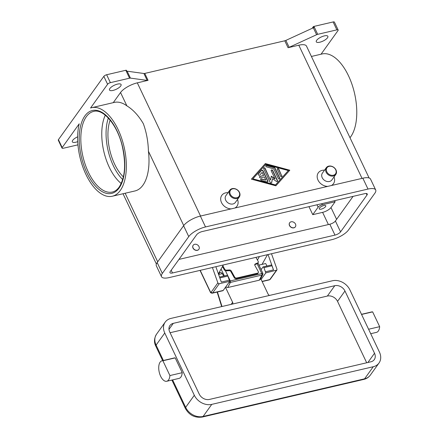 <?xml version="1.0" encoding="UTF-8"?>
<svg xmlns="http://www.w3.org/2000/svg" width="439" height="439" viewBox="0 0 439 439"><rect width="100%" height="100%" fill="white"/><g stroke="black" fill="none" stroke-linecap="round" stroke-linejoin="round"><path stroke-width="0.66" d="M121.224 183.486A41.381 20.622 76.9 0 1 109.284 167.264A41.381 20.622 76.9 0 1 104.8 155.236A41.381 20.622 76.9 0 1 103.061 147.784A41.381 20.622 76.9 0 1 105.305 115.188M58.425 139.662L103.84 76.359L107.593 84.261L90.555 108.01A45.464 22.658 76.9 0 1 91.68 107.687A45.464 22.658 76.9 0 1 118.091 129.527A45.464 22.658 76.9 0 1 112.324 196.233A45.464 22.658 76.9 0 1 85.907 174.393A45.464 22.658 76.9 0 1 79.212 123.82L62.179 147.564L58.425 139.662A2.332 0.807 154.6 0 0 58.288 140.2L62.042 148.108A2.332 0.807 -25.4 0 1 62.179 147.564M91.68 107.687L114.327 102.408A45.464 22.658 76.9 0 1 126.882 105.865C133.061 109.613 138.537 115.539 143.317 123.65C146.456 132.216 148.157 141.413 148.426 151.241A45.464 22.658 76.9 0 1 134.971 190.954L112.324 196.233M147.186 80.414A2.332 0.807 154.6 0 0 147.581 80.419A2.332 0.807 154.6 0 0 148.058 80.337L144.777 73.423A2.332 0.807 -25.4 0 1 144.294 73.5A2.332 0.807 -25.4 0 1 143.904 73.5L147.186 80.414L130.427 78.109L127.14 71.189A2.332 0.807 154.6 0 0 126.767 71.184L126.295 70.196A2.332 0.807 154.6 0 0 126.278 70.202A2.332 0.807 154.6 0 0 125.801 70.278L106.633 74.745A2.332 0.807 154.6 0 0 104.998 75.409A2.332 0.807 154.6 0 0 103.84 76.359M107.593 84.261A2.332 0.807 -25.4 0 1 108.751 83.311A2.332 0.807 -25.4 0 1 110.387 82.653L106.633 74.745M148.058 80.337L137.308 82.845A13.993 4.856 154.6 0 0 120.538 92.508L113.257 102.655M125.801 70.278L129.554 78.186A2.332 0.807 -25.4 0 1 130.032 78.104A2.332 0.807 -25.4 0 1 130.427 78.109M129.554 78.186L110.387 82.653M109.865 88.524A6.415 2.228 -25.4 0 1 115.962 84.568A6.415 2.228 -25.4 0 1 121.076 84.513A6.415 2.228 -25.4 0 1 120.698 86A6.415 2.228 -25.4 0 1 114.595 89.957A6.415 2.228 -25.4 0 1 109.487 90.011A6.415 2.228 -25.4 0 1 109.865 88.524M231.216 208.876A9.329 7.414 -144.3 0 1 221.13 201.66A9.329 7.414 -144.3 0 1 225.641 192.858A9.329 7.414 -144.3 0 1 228.028 192.661M237.504 199.46A9.329 7.414 -144.3 0 1 234.87 208.026M327.719 186.383A9.329 7.414 -144.3 0 1 317.633 179.167A9.329 7.414 -144.3 0 1 322.144 170.359A9.329 7.414 -144.3 0 1 324.531 170.167M334.008 176.961A9.329 7.414 -144.3 0 1 331.374 185.527M328.054 91.515L306.493 46.1A13.993 4.856 154.6 0 0 298.805 45.201L288.05 47.703A2.332 0.807 154.6 0 0 288.588 47.549A2.332 0.807 154.6 0 0 289.147 47.324L316.612 34.708A2.332 0.807 -25.4 0 1 317.167 34.483A2.332 0.807 -25.4 0 1 317.704 34.324L336.872 29.857A2.332 0.807 -25.4 0 1 338.025 29.868A2.332 0.807 -25.4 0 1 338.156 30.006A2.332 0.807 -25.4 0 1 338.014 30.549L321.035 54.222M144.777 73.423L284.768 40.789L288.05 47.703M265.326 163.577L289.806 170.217L275.884 185.807L251.404 179.167L265.326 163.577L251.437 179.178M239.293 196.968L235.37 202.434A5.833 4.631 -144.3 0 1 232.977 203.976A5.833 4.631 -144.3 0 1 226.634 201.611A5.833 4.631 -144.3 0 1 225.893 195.635L229.816 190.169A5.833 4.631 -144.3 0 1 232.209 188.627A5.833 4.631 -144.3 0 1 238.547 190.992A5.833 4.631 -144.3 0 1 239.293 196.968A5.833 4.631 -144.3 0 1 236.901 198.51A5.833 4.631 -144.3 0 1 230.557 196.145A5.833 4.631 -144.3 0 1 229.816 190.169M232.648 188.836A5.246 4.17 -144.3 0 1 239.189 192.249A5.246 4.17 -144.3 0 1 236.868 197.726A5.246 4.17 -144.3 0 1 230.327 194.312A5.246 4.17 -144.3 0 1 232.648 188.836M326.32 167.671L322.396 173.142A5.833 4.631 35.7 0 0 323.137 179.112A5.833 4.631 35.7 0 0 329.48 181.483A5.833 4.631 35.7 0 0 331.873 179.941L335.797 174.47A5.833 4.631 35.7 0 0 335.05 168.499A5.833 4.631 35.7 0 0 328.712 166.134A5.833 4.631 35.7 0 0 326.32 167.671A5.833 4.631 35.7 0 0 327.06 173.646A5.833 4.631 35.7 0 0 333.404 176.012A5.833 4.631 35.7 0 0 335.797 174.47M333.371 175.232A5.246 4.17 35.7 0 0 335.692 169.75A5.246 4.17 35.7 0 0 329.151 166.337A5.246 4.17 35.7 0 0 326.83 171.819A5.246 4.17 35.7 0 0 333.371 175.232M317.704 34.324L313.951 26.417A2.332 0.807 154.6 0 0 313.413 26.576A2.332 0.807 154.6 0 0 313.397 26.581L313.863 27.569A2.332 0.807 154.6 0 0 313.325 27.789L285.86 40.404A2.332 0.807 -25.4 0 1 285.306 40.629A2.332 0.807 -25.4 0 1 284.768 40.789M77.955 144.843L63.32 148.256A2.332 0.807 -25.4 0 1 62.173 148.245A2.332 0.807 -25.4 0 1 62.042 148.108M77.736 141.638A6.415 2.228 -25.4 0 1 72.331 141.808A6.415 2.228 -25.4 0 1 72.709 140.315A6.415 2.228 -25.4 0 1 77.648 136.825M127.14 71.189L143.904 73.5M338.156 30.006L334.403 22.098A2.332 0.807 154.6 0 0 334.271 21.961A2.332 0.807 154.6 0 0 333.119 21.95L336.872 29.857M313.951 26.417L333.119 21.95M312.134 28.337L313.397 26.581M327.489 37.792A6.415 2.228 -25.4 0 1 321.386 41.749A6.415 2.228 -25.4 0 1 316.278 41.809A6.415 2.228 -25.4 0 1 316.656 40.317A6.415 2.228 -25.4 0 1 322.758 36.366A6.415 2.228 -25.4 0 1 327.867 36.305A6.415 2.228 -25.4 0 1 327.489 37.792M311.41 56.461L322.105 53.97A45.464 22.658 76.9 0 1 348.517 75.815A45.464 22.658 76.9 0 1 349.993 137.709M110.151 120.127A36.717 18.301 -103.1 0 0 123.386 176.906M289.608 170.436L265.161 163.807M252.88 178.821L275.313 185.181L288.33 170.562L265.732 164.433L252.88 178.821L275.478 184.951L288.33 170.562M262.999 170.766L267.872 181.027A0.873 0.697 -144.3 0 1 267.071 181.927L261.419 180.396A0.873 0.697 -144.3 0 1 261.545 178.936L265.787 180.089L264.311 176.983L260.618 177.844A0.873 0.697 -144.3 0 1 259.915 176.363L263.609 175.501L262.132 172.395L259.723 175.095A0.873 0.697 -144.3 0 1 258.373 173.981L261.589 170.387A0.873 0.697 -144.3 0 1 262.999 170.766L262.835 170.996A0.873 0.697 35.7 0 0 261.424 170.612L258.275 174.135M281.937 175.754A0.873 0.697 -144.3 0 1 280.461 176.099L277.294 169.432A0.873 0.697 -144.3 0 1 278.77 169.086L281.772 175.984L278.606 169.317A0.873 0.697 35.7 0 0 277.256 168.872M275.006 168.066L279.797 178.152A0.873 0.697 -144.3 0 1 278.321 178.497L273.733 168.839L266.484 166.869A0.873 0.697 -144.3 0 1 266.61 165.415L274.331 167.511A0.873 0.697 -144.3 0 1 275.006 168.066L274.841 168.296A0.873 0.697 35.7 0 0 274.166 167.736L266.446 165.646A0.873 0.697 35.7 0 0 265.765 165.761M270.55 179.76L271.307 176.176L274.984 178.728L271.236 170.842A0.873 0.697 -144.3 0 1 272.718 170.497L277.547 180.67A0.873 0.697 -144.3 0 1 276.416 181.417L272.509 178.7L271.703 182.514A0.873 0.697 -144.3 0 1 270.161 182.394L263.663 168.713A0.873 0.697 -144.3 0 1 265.145 168.367L270.386 179.99L264.975 168.598A0.873 0.697 35.7 0 0 263.625 168.159M274.984 178.728L274.819 178.958L271.247 176.473M271.511 182.833A0.873 0.697 35.7 0 0 271.538 182.745L272.509 178.7M277.421 181.455A0.873 0.697 35.7 0 0 277.382 180.901L272.553 170.727A0.873 0.697 35.7 0 0 271.198 170.288M279.67 178.936A0.873 0.697 35.7 0 0 279.632 178.382L274.841 168.296M281.811 176.538A0.873 0.697 35.7 0 0 281.772 175.984M267.746 181.812A0.873 0.697 35.7 0 0 267.708 181.258L262.835 170.996M263.609 175.501L259.751 176.593A0.873 0.697 35.7 0 0 259.487 176.719M265.787 180.089L261.381 179.167A0.873 0.697 35.7 0 0 260.706 179.282M178.958 259.4L329.815 224.23A4.664 1.619 154.6 0 0 335.407 221.009L353.082 196.376M330.99 207.532A6.997 2.425 -25.4 0 1 322.605 212.366L312.76 214.66L318.127 207.181A3.501 1.213 -25.4 0 1 322.319 204.761L335.122 201.781L330.99 207.532L336.603 219.346M334.979 235.101L172.5 272.976A4.664 1.619 -25.4 0 1 169.937 272.674A4.664 1.619 -25.4 0 1 170.211 271.593L196.634 234.761A4.664 1.619 -25.4 0 1 202.22 231.545L364.699 193.665A4.664 1.619 -25.4 0 1 367.267 193.967A4.664 1.619 -25.4 0 1 366.988 195.048L340.571 231.88A4.664 1.619 -25.4 0 1 334.979 235.101L329.815 224.23M169.196 277.58A13.993 4.856 -25.4 0 1 161.508 276.68A13.993 4.856 -25.4 0 1 162.331 273.431L188.754 236.599A13.993 4.856 -25.4 0 1 205.523 226.941L368.003 189.061A13.993 4.856 -25.4 0 1 375.691 189.966A13.993 4.856 -25.4 0 1 374.868 193.215L348.445 230.047A13.993 4.856 -25.4 0 1 331.675 239.705L169.196 277.58M161.508 276.68L156.344 265.809A13.993 4.856 -25.4 0 1 157.173 262.56L183.595 225.728A13.993 4.856 -25.4 0 1 200.365 216.07L362.844 178.196A13.993 4.856 -25.4 0 1 370.532 179.096L375.691 189.966M334.6 200.683L335.122 201.781M319.455 208.064A3.616 1.257 -25.4 0 1 322.895 205.836A3.616 1.257 -25.4 0 1 325.776 205.803A3.616 1.257 -25.4 0 1 325.562 206.643A3.616 1.257 -25.4 0 1 322.122 208.871A3.616 1.257 -25.4 0 1 319.241 208.904A3.616 1.257 -25.4 0 1 319.455 208.064M312.76 214.66L308.963 206.659M295.337 226.859A3.501 2.782 -144.3 0 1 295.299 226.919A3.501 2.782 -144.3 0 1 293.861 227.846A3.501 2.782 -144.3 0 1 290.058 226.425A3.501 2.782 -144.3 0 1 289.614 222.842A3.501 2.782 -144.3 0 1 289.652 222.782M198.834 249.357A3.501 2.782 -144.3 0 1 198.796 249.418A3.501 2.782 -144.3 0 1 197.358 250.34A3.501 2.782 -144.3 0 1 193.555 248.918A3.501 2.782 -144.3 0 1 193.111 245.335A3.501 2.782 -144.3 0 1 193.155 245.28M197.44 250.225A3.501 2.782 -144.3 0 1 193.637 248.803A3.501 2.782 -144.3 0 1 193.193 245.22A3.501 2.782 -144.3 0 1 194.625 244.298A3.501 2.782 -144.3 0 1 198.433 245.714A3.501 2.782 -144.3 0 1 198.878 249.303A3.501 2.782 -144.3 0 1 197.44 250.225M291.128 221.799A3.501 2.782 35.7 0 0 289.696 222.727A3.501 2.782 35.7 0 0 290.141 226.31A3.501 2.782 35.7 0 0 293.943 227.731A3.501 2.782 35.7 0 0 295.381 226.804A3.501 2.782 35.7 0 0 294.937 223.221A3.501 2.782 35.7 0 0 291.128 221.799M212.405 267.51L217.87 282.875L211.23 292.138A1.169 0.582 76.9 0 1 210.347 291.726L200.2 270.353M210.347 292.067A1.169 0.406 -25.4 0 1 210.281 291.995C210.429 292.714 211.093 293.115 212.273 293.192L222.814 290.733A2.332 1.163 -103.1 0 0 223.221 290.442L229.784 281.289L219.248 283.748L218.435 283.589L217.87 282.875M270.358 279.133A1.169 0.927 -144.3 0 1 270.276 279.275L276.943 269.947L276.954 269.107L271.489 253.737M276.855 270.106L265.825 272.888L261.128 279.434M268.042 254.538L273.508 269.908L265.436 271.79L265.825 272.888M229.784 281.289L229.394 280.192L221.322 282.074L215.851 266.703M223.38 264.947L218.386 273.832M219.538 277.069L227.111 275.302A1.169 0.582 76.9 0 1 227.868 276.06L229.345 280.203M265.436 271.79L263.91 267.658A1.169 0.582 -103.1 0 0 263.148 266.901A1.169 0.582 -103.1 0 0 262.945 267.049L261.112 269.606M257.446 260.058L259.416 256.546M267.494 254.664L262.028 264.399M263.148 266.901L271.225 265.019A1.169 0.582 76.9 0 1 271.982 265.776L273.459 269.919M255.948 257.358L258.165 261.348A1.635 1.229 -152.1 0 1 258.308 262.253A1.635 1.229 -152.1 0 1 258.231 262.434A1.635 1.229 -152.1 0 1 257.731 262.884L255.328 263.938A1.635 1.229 27.9 0 0 254.829 264.382A1.635 1.229 27.9 0 0 254.757 264.563A1.635 1.229 27.9 0 0 254.894 265.469L258.275 271.543A1.635 1.229 -152.1 0 1 258.373 272.548A1.635 1.229 -152.1 0 1 258.335 272.624A1.635 1.229 -152.1 0 1 257.611 273.151L236.736 278.019A1.635 1.229 -152.1 0 1 235.551 277.865A1.635 1.229 -152.1 0 1 234.64 277.053L234.278 277.728A1.635 1.229 27.9 0 0 235.189 278.546A1.635 1.229 27.9 0 0 236.374 278.694L236.736 278.019M222.858 265.869L224.686 269.156L224.329 269.831A1.635 1.229 27.9 0 0 225.108 270.589A1.635 1.229 27.9 0 0 226.173 270.836L229.059 270.654A1.635 1.229 -152.1 0 1 230.118 270.907A1.635 1.229 -152.1 0 1 230.903 271.659L231.265 270.978A1.635 1.229 27.9 0 0 230.48 270.226A1.635 1.229 27.9 0 0 229.416 269.974L226.529 270.155A1.635 1.229 -152.1 0 1 225.47 269.908A1.635 1.229 -152.1 0 1 224.686 269.156M231.265 270.978L234.64 277.053M254.724 264.761A1.635 1.229 -152.1 0 1 254.971 264.613L257.375 263.565A1.635 1.229 27.9 0 0 257.874 263.115L258.231 262.434M224.329 269.831L222.491 266.528M257.611 273.151L257.249 273.832L236.374 278.694M257.249 273.832A1.635 1.229 27.9 0 0 257.978 273.305A1.635 1.229 27.9 0 0 258.017 273.223M234.278 277.728L230.903 271.659M266.802 266.05A4.664 2.327 -103.1 0 0 266.769 265.924A4.664 2.327 -103.1 0 0 265.639 263.554L258.972 265.107M269.541 295.425A2.332 1.855 35.7 0 1 269.31 295.315A2.332 1.855 35.7 0 1 268.07 294.053L260.744 278.628M218.896 274.452A4.664 2.327 76.9 0 1 219.423 273.085A4.664 2.327 76.9 0 1 220.241 272.493A4.664 2.327 76.9 0 1 222.315 273.656L218.627 274.512M260.409 279.275L262.862 274.474L262.879 273.332L261.792 273.596A1.169 0.582 76.9 0 1 261.896 275.077L262.895 274.402M232.61 304.035A2.332 1.855 35.7 0 0 232.703 303.848A2.332 1.855 35.7 0 0 232.621 302.317L231.139 304.375M225.481 287.287L232.621 302.317M223.473 276.153A4.664 2.327 -103.1 0 0 223.44 276.027A4.664 2.327 -103.1 0 0 222.315 273.656M260.365 279.38L259.295 280.181L227.786 287.529L225.69 286.996M170.947 318.407A13.993 11.118 35.7 0 0 165.207 322.105A13.993 11.118 35.7 0 0 164.762 333.02L194.318 395.27A13.993 11.118 35.7 0 0 211.768 404.374L373.26 366.73A13.993 11.118 35.7 0 0 379.005 363.026A13.993 11.118 35.7 0 0 379.45 352.116L349.888 289.866A13.993 11.118 35.7 0 0 332.444 280.762L170.947 318.407M161.958 360.82L174.267 357.95A10.498 5.23 76.9 0 1 175.205 357.9L182.223 372.689A10.498 5.23 76.9 0 1 179.035 378.396L166.727 381.266A10.498 5.23 76.9 0 1 165.788 381.315A10.498 5.23 76.9 0 1 159.055 371.323A10.498 5.23 76.9 0 1 161.958 360.82A10.498 5.23 76.9 0 1 162.896 360.77L169.915 375.559A10.498 5.23 76.9 0 1 166.727 381.266M182.223 372.689L169.915 375.559M175.205 357.9L162.896 360.77M228.944 282.458L230.387 282.425A1.169 0.582 -103.1 0 0 230.283 280.938L229.707 281.075M361.566 314.456L372.64 311.877L379.664 326.665A10.498 5.23 76.9 0 1 376.47 332.372L370.708 333.711M361.495 314.308L371.707 311.926A10.498 5.23 76.9 0 1 372.64 311.877M368.59 329.245L379.664 326.665M199.246 394.123L169.684 331.873A8.165 6.486 -144.3 0 1 169.942 325.508A8.165 6.486 -144.3 0 1 173.295 323.345L334.787 285.701A8.165 6.486 -144.3 0 1 344.966 291.013L374.522 353.263A8.165 6.486 -144.3 0 1 374.264 359.629A8.165 6.486 -144.3 0 1 370.917 361.785L209.419 399.435A8.165 6.486 -144.3 0 1 199.246 394.123M344.966 291.013L337.536 301.368A8.165 6.486 35.7 0 0 327.357 296.062L170.091 332.724M337.536 301.368L366.691 362.773M108.351 118.053A40.212 20.04 -103.1 0 0 122.69 179.567M112.379 192.03A41.381 20.622 76.9 0 1 88.338 172.148A41.381 20.622 76.9 0 1 86.34 116.67A41.381 20.622 76.9 0 1 93.589 111.429C103.083 108.373 117.46 124.83 122.327 146.45C126.152 164.191 125.093 177.74 119.156 187.096C117.18 189.802 114.925 191.448 112.379 192.03M84.886 115.912A42.545 21.204 -103.1 0 0 86.938 172.955A42.545 21.204 -103.1 0 0 119.117 188.007A42.545 21.204 -103.1 0 0 117.059 130.965A42.545 21.204 -103.1 0 0 84.886 115.912M362.043 178.382L298.805 45.201M200.546 216.026L137.308 82.845M289.147 47.324L285.86 40.404M313.325 27.789L316.612 34.708M126.882 105.865L120.538 92.508M183.716 225.564L148.426 151.241M157.705 261.814L125.148 193.248M322.605 212.366L328.399 224.565M171.194 270.226L172.5 272.976M362.844 178.196L368.003 189.061M200.365 216.07L205.523 226.941M183.595 225.728L188.754 236.599M157.173 262.56L162.331 273.431M335.407 221.009L340.571 231.88M366.252 193.495L366.988 195.048M322.319 204.761L321.798 203.669M318.127 207.181L316.991 204.788M200.025 270.397L210.281 291.995A1.169 0.406 -25.4 0 1 210.347 291.726M223.221 290.442L212.685 292.895A1.169 0.927 -144.3 0 1 211.23 292.138M276.361 270.429L269.798 279.583A2.332 1.163 76.9 0 1 269.387 279.879L262.138 281.569M269.387 279.879L270.276 279.275A1.169 0.927 -144.3 0 1 269.798 279.583L262.056 281.388M212.273 293.192A2.332 1.163 -103.1 0 0 212.685 292.895L219.248 283.748M227.868 276.06L219.846 277.931M271.982 265.776L263.91 267.658M254.971 264.613L255.328 263.938M257.731 262.884L257.375 263.565M229.416 269.974L229.059 270.654M226.173 270.836L226.529 270.155M221.991 306.51L217.431 291.99M221.075 269.047L224.351 275.944M164.762 333.02L156.092 345.103A4.664 1.619 154.6 0 0 155.818 346.19C153.859 342.305 154.094 338.304 156.536 334.194A13.993 11.118 -144.3 0 0 156.092 345.103L163.396 360.485M171.901 380.059L185.373 408.44A4.664 1.619 -25.4 0 1 185.653 407.354L172.609 379.894M185.373 408.44C189.22 415.195 194.856 418.065 202.28 417.05A4.664 2.327 -103.1 0 0 203.098 416.457A13.993 11.118 -144.3 0 1 185.653 407.354L194.318 395.27M202.28 417.05L363.777 379.406A4.664 2.327 -103.1 0 0 364.595 378.813L203.098 416.457L211.768 404.374M379.005 363.026L370.335 375.115A13.993 11.118 -144.3 0 1 364.595 378.813L373.26 366.73M227.786 287.529L230.387 282.425L261.896 275.077L259.295 280.181M257.089 263.685L261.792 273.596L230.283 280.938L225.432 270.731M222.622 266.764A2.332 0.807 154.6 0 0 222.271 266.917M173.295 323.345L168.971 329.371M334.787 285.701L327.357 296.062M374.522 353.263L367.904 362.488M327.928 91.246L369.111 177.976M123.019 193.742L156.377 263.998M257.978 273.305L258.335 272.624M262.879 273.332L257.956 262.961M221.684 306.581L217.124 292.061M155.818 346.19L162.682 360.649M370.335 375.115C368.7 377.32 366.516 378.753 363.777 379.406M165.207 322.105L156.536 334.194"/></g></svg>

